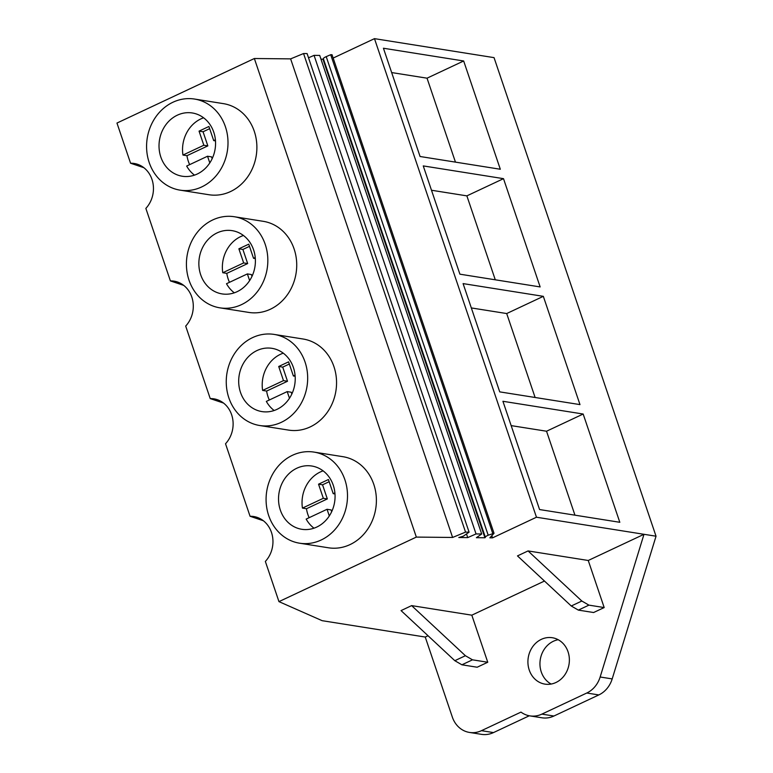 <?xml version="1.0" encoding="UTF-8"?>
<svg xmlns="http://www.w3.org/2000/svg" width="773" height="773" viewBox="0 0 773 773"><rect width="100%" height="100%" fill="white"/><g stroke="black" fill="none" stroke-linecap="round" stroke-linejoin="round"><path stroke-width="1.16" d="M529.891 715.885L541.931 717.798A25.625 22.543 -81 0 0 553.912 716.02L598.814 694.937A25.625 22.543 -81 0 0 612.187 678.907L656.035 536.211L536.472 517.224L492.556 537.853L489.85 537.824L494.024 533.302L488.198 535.206L326.216 56.632A4.87 1.188 161.3 0 0 323.365 58.69A2.696 0.657 161.3 0 1 322.95 59.202L484.942 537.776L476.39 537.689L481.695 533.998L476.052 533.94L467.723 537.602L458.804 537.515L463.259 536.22L469.085 532.153L465.549 532.114L452.611 537.457L416.338 537.09L278.956 601.626L322.128 620.68L425.247 637.049L452.331 717.073A25.625 22.543 -81 0 0 469.482 732.437A25.625 22.543 -81 0 0 481.463 730.669L520.983 712.107A25.625 22.543 -81 0 0 529.891 715.885A25.625 22.543 -81 0 0 541.883 714.117L586.775 693.023A25.625 22.543 -81 0 0 600.148 677.003L643.996 534.298L588.253 560.483L528.065 550.927L581.837 601.027L588.92 605.133L604.186 607.559L588.253 560.483M278.956 601.626L265.352 561.44A26.475 23.287 -81 0 0 272.048 534.356A26.475 23.287 -81 0 0 253.737 516.528A26.475 23.287 -81 0 0 250.066 516.277L263.371 520.741M416.338 537.09L254.356 58.516L116.965 123.052L130.569 163.229A26.475 23.287 99 0 1 134.241 163.48A26.475 23.287 99 0 1 152.542 181.307A26.475 23.287 99 0 1 145.855 208.401L170.398 280.908A26.475 23.287 99 0 1 174.07 281.159A26.475 23.287 99 0 1 192.38 298.987A26.475 23.287 99 0 1 185.684 326.08L210.227 398.597A26.475 23.287 99 0 1 213.908 398.839A26.475 23.287 99 0 1 232.209 416.676A26.475 23.287 99 0 1 225.523 443.76L250.066 516.277M194.525 99.05L223.416 103.64A46.119 40.573 99 0 1 256.723 143.208A46.119 40.573 99 0 1 230.518 191.559A46.119 40.573 99 0 1 208.952 194.738L180.061 190.148A46.119 40.573 -81 0 0 201.627 186.969A46.119 40.573 -81 0 0 227.842 138.618A46.119 40.573 -81 0 0 194.525 99.05A46.119 40.573 -81 0 0 172.949 102.239A46.119 40.573 -81 0 0 146.744 150.59A46.119 40.573 -81 0 0 180.061 190.148M234.354 216.74L263.245 221.32A46.119 40.573 99 0 1 296.561 260.887A46.119 40.573 99 0 1 270.357 309.239A46.119 40.573 99 0 1 248.78 312.418L219.89 307.838A46.119 40.573 -81 0 0 241.466 304.649A46.119 40.573 -81 0 0 267.671 256.298A46.119 40.573 -81 0 0 234.354 216.74A46.119 40.573 -81 0 0 212.788 219.918A46.119 40.573 -81 0 0 186.583 268.27A46.119 40.573 -81 0 0 219.89 307.838M314.022 452.099L342.912 456.688A46.119 40.573 99 0 1 376.229 496.256A46.119 40.573 99 0 1 350.024 544.598A46.119 40.573 99 0 1 328.448 547.786L299.557 543.197A46.119 40.573 -81 0 0 321.133 540.018A46.119 40.573 -81 0 0 347.338 491.667A46.119 40.573 -81 0 0 314.022 452.099A46.119 40.573 -81 0 0 292.455 455.287A46.119 40.573 -81 0 0 266.241 503.629A46.119 40.573 -81 0 0 299.557 543.197M274.193 334.419L303.074 339.009A46.119 40.573 99 0 1 336.39 378.567A46.119 40.573 99 0 1 310.186 426.918A46.119 40.573 99 0 1 288.609 430.107L259.728 425.517A46.119 40.573 -81 0 0 281.295 422.329A46.119 40.573 -81 0 0 307.509 373.987A46.119 40.573 -81 0 0 274.193 334.419A46.119 40.573 -81 0 0 252.616 337.598A46.119 40.573 -81 0 0 226.412 385.949A46.119 40.573 -81 0 0 259.728 425.517M544.472 581.045L471.82 615.173L411.632 605.617L465.404 655.717L472.487 659.823L487.753 662.248L471.82 615.173M604.186 607.559L593.596 612.525L578.339 610.11L571.257 605.993L517.485 555.903L528.065 550.927M488.198 535.206A4.87 1.188 161.3 0 0 485.357 537.264A2.696 0.657 161.3 0 1 484.942 537.776M428.039 635.744L425.247 637.049M487.753 662.248L477.163 667.225L461.906 664.799L454.824 660.693L401.052 610.593L411.632 605.617M452.611 537.457L290.629 58.874L254.356 58.516M555.942 682.501A23.49 20.658 -81 0 0 569.295 657.881A23.49 20.658 -81 0 0 552.328 637.725A23.49 20.658 -81 0 0 541.342 639.348A23.49 20.658 -81 0 0 527.998 663.978A23.49 20.658 -81 0 0 544.955 684.124A23.49 20.658 -81 0 0 555.942 682.501M656.035 536.211L494.044 57.637L374.48 38.65L536.472 517.224M583.171 414.028L619.811 522.297L539.573 509.552L502.923 401.284L583.171 414.028L546.54 431.228L511.156 425.614M543.332 296.339L463.095 283.604L499.735 391.872L579.982 404.608L543.332 296.339L506.702 313.548L471.327 307.934M503.503 178.66L423.256 165.915L459.906 274.183L540.143 286.928L503.503 178.66L466.873 195.869L431.489 190.245M463.665 60.98L383.427 48.235L420.068 156.504L500.315 169.248L463.665 60.98L427.034 78.179L391.66 72.565M333.163 58.062L374.48 38.65M492.556 537.853L491.821 535.679M494.024 533.302L332.032 54.719L330.699 54.709L492.691 533.283M326.216 56.632L330.699 54.709M322.95 59.202L320.979 59.183M481.695 533.998L319.703 55.424L314.06 55.366L476.052 533.94M308.524 57.801L314.06 55.366M467.723 537.602L466.525 534.056M469.085 532.153L307.094 53.579L303.557 53.54L465.549 532.114M290.629 58.874L303.557 53.54M469.482 732.437L481.521 734.35A25.625 22.543 -81 0 0 493.503 732.582L529.283 715.779M558.183 639.715A23.49 20.658 -81 0 0 553.381 641.261A23.49 20.658 -81 0 0 539.979 662.384A23.49 20.658 -81 0 0 551.139 684.047M316.746 527.07A32.031 28.176 -81 0 0 334.951 493.493A32.031 28.176 -81 0 0 311.819 466.022A32.031 28.176 -81 0 0 296.832 468.225A32.031 28.176 -81 0 0 278.638 501.803A32.031 28.176 -81 0 0 301.77 529.283A32.031 28.176 -81 0 0 316.746 527.07M574.948 515.166L546.54 431.228M130.569 163.229L143.875 167.702M170.398 280.908L183.703 285.382M455.452 162.117L427.034 78.179M197.25 174.022A32.031 28.176 -81 0 0 215.454 140.444A32.031 28.176 -81 0 0 192.313 112.974A32.031 28.176 -81 0 0 177.336 115.177A32.031 28.176 -81 0 0 159.132 148.754A32.031 28.176 -81 0 0 182.273 176.234A32.031 28.176 -81 0 0 197.25 174.022M210.227 398.597L223.542 403.071M276.918 409.39A32.031 28.176 -81 0 0 295.112 375.813A32.031 28.176 -81 0 0 271.98 348.333A32.031 28.176 -81 0 0 257.003 350.546A32.031 28.176 -81 0 0 238.799 384.123A32.031 28.176 -81 0 0 261.941 411.594A32.031 28.176 -81 0 0 276.918 409.39M535.109 397.486L506.702 313.548M237.079 291.701A32.031 28.176 -81 0 0 255.283 258.124A32.031 28.176 -81 0 0 232.151 230.654A32.031 28.176 -81 0 0 217.165 232.866A32.031 28.176 -81 0 0 198.97 266.443A32.031 28.176 -81 0 0 222.102 293.914A32.031 28.176 -81 0 0 237.079 291.701M495.28 279.807L466.873 195.869M323.104 470.844A32.031 28.176 -81 0 0 320.351 471.965A32.031 28.176 -81 0 0 302.446 508.103L323.327 498.295L318.544 484.178L328.428 479.531L333.202 493.657L334.893 492.865M329.298 515.949L327.047 509.281L306.166 519.089A32.031 28.176 -81 0 0 313.993 528.181M302.446 508.103L306.466 508.74A32.031 28.176 -81 0 0 309.142 517.688M333.202 493.657L334.98 493.937M318.544 484.178L322.554 484.816L329.163 481.705M306.466 508.74L327.337 498.933L322.554 484.816M331.665 511.707L331.057 509.919L327.047 509.281M323.327 498.295L327.337 498.933M283.266 353.164A32.031 28.176 -81 0 0 280.512 354.276A32.031 28.176 -81 0 0 262.617 390.423L283.488 380.616L278.715 366.489L288.59 361.851L293.373 375.978L295.064 375.176M289.469 398.269L287.208 391.602L266.337 401.4A32.031 28.176 -81 0 0 274.164 410.502M262.617 390.423L266.627 391.061A32.031 28.176 -81 0 0 269.313 400.008M293.373 375.978L295.151 376.258M278.715 366.489L282.725 367.127L289.324 364.025M266.627 391.061L287.508 381.253L282.725 367.127M291.827 394.027L291.218 392.23L287.208 391.602M283.488 380.616L287.508 381.253M243.437 235.485A32.031 28.176 -81 0 0 240.683 236.596A32.031 28.176 -81 0 0 222.779 272.734L243.659 262.926L238.876 248.809L248.761 244.171L253.534 258.288L255.225 257.496M249.631 280.58L247.379 273.913L226.499 283.72A32.031 28.176 -81 0 0 234.325 292.822M222.779 272.734L226.798 273.371A32.031 28.176 -81 0 0 229.484 282.319M253.534 258.288L255.312 258.569M238.876 248.809L242.896 249.447L249.495 246.345M226.798 273.371L247.669 263.564L242.896 249.447M251.998 276.348L251.389 274.55L247.379 273.913M243.659 262.926L247.669 263.564M203.599 117.796A32.031 28.176 -81 0 0 200.845 118.916A32.031 28.176 -81 0 0 182.95 155.054L203.83 145.247L199.048 131.13L208.923 126.482L213.706 140.609L215.396 139.816M209.802 162.9L207.541 156.233L186.67 166.04A32.031 28.176 -81 0 0 194.496 175.142M182.95 155.054L186.96 155.692A32.031 28.176 -81 0 0 189.646 164.639M213.706 140.609L215.483 140.889M199.048 131.13L203.057 131.768L209.657 128.666M186.96 155.692L207.84 145.884L203.057 131.768M212.16 158.658L211.56 156.871L207.541 156.233M203.83 145.247L207.84 145.884M571.257 605.993L581.837 601.027M323.365 58.69L485.357 537.264M454.824 660.693L465.404 655.717M493.503 732.582L481.463 730.669M461.906 664.799L472.487 659.823M553.912 716.02L541.883 714.117M586.775 693.023L598.814 694.937M612.187 678.907L600.148 677.003M578.339 610.11L588.92 605.133"/></g></svg>
